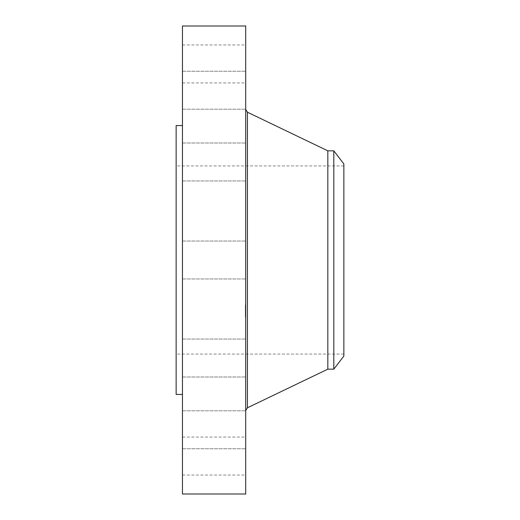 <?xml version="1.0" encoding="UTF-8"?>
<svg xmlns="http://www.w3.org/2000/svg" width="520" height="520" viewBox="0 0 520 520"><rect width="100%" height="100%" fill="white"/><g stroke="black" fill="none" stroke-linecap="round" stroke-linejoin="round"><path stroke-width="0.39" stroke-dasharray="2.6 1.95" d="M182.462 269.094L182.462 241.026L182.462 269.094M245.707 269.094L245.707 241.026L245.707 269.094M182.462 26L182.462 494M182.462 377.995L182.462 125.548L182.462 377.995M182.462 178.178L182.462 143L182.462 178.178M182.462 109.181L182.462 71.24L182.462 109.181M182.462 80.594L182.462 44.974L182.462 80.594M182.462 100.087L182.462 71.24L182.462 100.087M182.462 162.422L182.462 143L182.462 162.422M182.462 341.822L182.462 377L182.462 341.822M182.462 410.82L182.462 448.76L182.462 410.82M182.462 439.406L182.462 475.026L182.462 439.406M182.462 419.913L182.462 448.76L182.462 419.913M182.462 357.578L182.462 377L182.462 357.578M245.707 26L245.707 494M176.137 125.548L176.137 394.453M176.137 342.55L176.137 165.932L176.137 342.55M343.863 342.55L343.863 165.932L343.863 342.55M343.863 356.057L343.863 163.943M333.808 150.839L333.808 369.161M327.834 150.839L327.834 369.161M245.707 392.106L245.707 109.466L245.707 392.106M245.707 341.822L245.707 377L245.707 341.822M245.707 109.181L245.707 71.24L245.707 109.181M245.707 410.82L245.707 448.76L245.707 410.82M245.707 80.594L245.707 44.974L245.707 80.594M245.707 439.406L245.707 475.026L245.707 439.406M245.707 100.087L245.707 71.24L245.707 100.087M245.707 419.913L245.707 448.76L245.707 419.913M245.707 162.422L245.707 143L245.707 162.422M245.707 357.578L245.707 377L245.707 357.578M245.707 178.178L245.707 143L245.707 178.178M245.707 304.694L245.707 317.005L245.707 304.694M245.33 316.791L245.33 304.48L245.33 316.791M245.33 305.975L245.33 315.673L245.33 305.975M245.33 308.925L245.33 309.673L245.33 308.913L245.707 308.925L245.707 307.099L245.707 310.258L245.707 308.932L245.707 310.135L245.33 308.932L245.33 310.252L245.33 307.099L245.33 309.673L245.707 309.66L245.707 308.925L245.33 308.913M245.33 315.783L245.33 316.531L245.33 315.77L245.707 315.783L245.707 316.531L245.707 315.783L245.33 315.77M245.33 313.177L245.33 310.505L245.33 313.228L245.33 312.845L245.707 313.157L245.707 309.088L245.707 313.489L245.33 313.17L245.707 313.163L245.33 313.163L245.707 313.163L245.707 313.918L245.707 313.177L245.33 313.163M245.33 315.224L245.33 315.971L245.33 315.211L245.707 315.224L245.707 315.971L245.707 315.224L245.33 315.211M245.33 305.702L245.33 304.954L245.33 305.714L245.707 305.714L245.707 304.954L245.707 305.702M245.33 306.261L245.33 305.513L245.33 306.261M245.707 315.51L245.707 305.812L245.707 315.51M245.707 307.69L245.33 307.69M245.707 307.723L245.33 307.723M245.707 308.302L245.33 308.302L245.707 308.321L245.33 308.321L245.707 308.321L245.707 307.58L245.33 307.58L245.707 307.567L245.707 308.308L245.33 308.308M245.707 308.464L245.33 308.458L245.707 308.464M245.707 308.191L245.33 308.197L245.707 308.191M245.707 308.1L245.33 308.1L245.707 308.1M245.707 308.016L245.33 308.016L245.707 308.016M245.707 307.95L245.33 307.95M245.707 307.873L245.33 307.86M245.707 307.846L245.33 307.853M245.707 307.918L245.33 307.911L245.707 307.911M245.707 310.096L245.33 310.096M245.707 310.108L245.33 310.122M245.707 310.141L245.33 310.135L245.707 310.147M245.707 310.291L245.33 310.291L245.707 310.271M245.707 310.245L245.33 310.232M245.707 310.303L245.33 310.31L245.707 310.317M245.707 310.388L245.33 310.388M245.707 310.447L245.33 310.394L245.707 310.447M245.707 311.103L245.33 311.103L245.707 311.096M245.707 310.947L245.33 310.954L245.707 310.947M245.707 310.875L245.33 310.856M245.707 310.83L245.33 310.837L245.707 310.83M245.707 310.94L245.33 310.914L245.707 310.94M245.707 311.031L245.33 311.012L245.707 311.031M245.707 310.98L245.33 311.006L245.707 310.98M245.707 311.07L245.33 311.07M245.707 311.363L245.33 311.344L245.707 311.363M245.707 312.195L245.707 313.007L245.707 311.838L245.707 312.403L245.33 312.195L245.707 312.189M245.707 311.733L245.33 311.733M245.707 312.774L245.33 312.774L245.707 312.774M245.707 312.663L245.33 312.663L245.707 312.637M245.707 312.526L245.33 312.526L245.707 312.514M245.707 312.364L245.707 311.435L245.707 312.877L245.33 312.364L245.33 312.877L245.33 311.435L245.33 313.047L245.33 312.039L245.707 312.364L245.33 312.37M245.707 311.721L245.33 311.721M245.707 313.066L245.33 313.06L245.707 313.079M245.707 313.111L245.33 313.099L245.707 313.111M245.707 313.144L245.33 313.151M245.707 313.274L245.33 313.274M245.707 310.505L245.33 310.505L245.33 309.088L245.33 310.518L245.707 310.518M245.707 311.252L245.33 311.246M245.707 311.175L245.33 311.175L245.707 311.181M245.707 310.908L245.33 310.908L245.707 310.882M245.707 311.136L245.33 311.123M245.707 311.226L245.33 311.226L245.707 311.214M245.707 311.272L245.33 311.285M245.707 311.311L245.33 311.331M245.707 311.161L245.33 311.161L245.707 311.149M245.707 311.668L245.33 311.668M245.707 312.624L245.33 312.624L245.707 312.624M245.707 311.838L245.33 311.838L245.707 311.805L245.707 312.559L245.33 312.559L245.707 312.598L245.33 312.572L245.707 312.572L245.707 311.825M245.707 312.442L245.33 312.468M245.707 313.007L245.33 313.007M245.707 312.709L245.33 312.728M245.707 312.403L245.33 312.403L245.707 312.383M245.707 312.007L245.33 311.994M245.707 311.857L245.33 311.857L245.707 311.857M245.707 311.916L245.33 311.916M245.707 311.961L245.33 311.961L245.707 311.954M245.707 312.072L245.33 312.072L245.707 312.072M245.707 312.13L245.33 312.13L245.707 312.124M245.707 312.24L245.33 312.24L245.707 312.24M245.707 312.293L245.33 312.293L245.707 312.306M245.707 312.338L245.33 312.338M245.707 312.423L245.33 312.429M245.707 312.494L245.33 312.494M245.707 312.689L245.33 312.669M245.707 312.754L245.33 312.754M245.707 312.819L245.33 312.819L245.707 312.819M245.707 312.273L245.33 312.273M245.707 312.175L245.33 312.175L245.707 312.175M245.707 311.786L245.33 311.786L245.707 311.779M245.707 311.649L245.33 311.649M245.707 311.942L245.33 311.942L245.707 311.928M245.707 311.447L245.33 311.447L245.707 311.435M245.707 311.545L245.33 311.545M245.707 312.033L245.33 312.033L245.707 312.039M245.707 312.104L245.33 312.104M245.707 312.871L245.33 312.871L245.707 312.877M245.707 312.917L245.33 312.917L245.707 312.923M245.707 312.969L245.33 312.969M245.707 313.027L245.33 313.027L245.707 313.053M245.707 313.248L245.33 313.228M245.707 307.099L245.33 307.099M245.707 307.171L245.33 307.171M245.707 307.236L245.33 307.236M245.707 307.3L245.33 307.3M245.707 307.365L245.33 307.365M245.707 307.424L245.33 307.424M245.707 307.476L245.33 307.476M245.707 307.528L245.33 307.528M245.707 307.625L245.33 307.625M245.707 307.743L245.33 307.743M245.707 307.769L245.33 307.769M245.707 307.801L245.33 307.801M245.707 307.964L245.33 307.983M245.707 308.074L245.33 308.061M245.707 308.132L245.33 308.139M245.707 308.25L245.33 308.269M245.707 308.353L245.33 308.353M245.707 308.406L245.33 308.406M245.707 308.035L245.33 308.035M245.707 308.178L245.33 308.178M245.707 308.224L245.33 308.224M245.707 308.51L245.33 308.51M245.707 309.218L245.33 309.218L245.707 309.199M245.707 308.932L245.33 308.932M245.707 309.751L245.33 309.751L245.707 309.745M245.707 309.01L245.33 309.01M245.707 309.062L245.33 309.062L245.707 309.088M245.707 309.108L245.33 309.108M245.707 309.153L245.33 309.153L245.707 309.153M245.707 309.25L245.33 309.25L245.707 309.25M245.707 309.303L245.33 309.289M245.707 309.361L245.33 309.361L245.707 309.368M245.707 309.413L245.33 309.413L245.707 309.387M245.707 309.459L245.33 309.471M245.707 309.511L245.33 309.511M245.707 309.556L245.33 309.556L245.707 309.575M245.707 309.595L245.33 309.595L245.707 309.582M245.707 309.634L245.33 309.627M245.707 309.712L245.33 309.731M245.707 309.777L245.33 309.777M245.707 309.816L245.33 309.829M245.707 309.849L245.33 309.849L245.707 309.855M245.707 309.881L245.33 309.887M245.707 309.913L245.33 309.913M245.707 309.946L245.33 309.946L245.707 309.959M245.707 309.978L245.33 309.978M245.707 310.011L245.33 310.011M245.707 310.043L245.33 310.043M245.707 312.845L245.33 312.845M245.707 310.472L245.33 310.472M245.707 310.394L245.33 310.394L245.707 310.408M245.707 310.349L245.33 310.349M245.707 310.219L245.33 310.219M245.707 313.489L245.33 313.489M245.707 313.43L245.33 313.43L245.707 313.443M245.707 313.378L245.33 313.378L245.707 313.358M245.707 313.333L245.33 313.333L245.707 313.326M245.707 313.293L245.33 313.293L245.707 313.293M245.707 313.203L245.33 313.209M245.707 313.397L245.33 313.397M245.707 309.692L245.33 309.692L245.707 309.68M245.707 309.517L245.33 309.517L245.707 309.524M245.707 309.433L245.33 309.433L245.707 309.419M245.707 309.342L245.33 309.342L245.707 309.329M245.707 309.166L245.33 309.166M245.707 311.519L245.33 311.519M245.707 305.526L245.707 306.274L245.707 305.526M247.429 112.203L247.429 407.797M245.707 316.517L245.33 316.517L245.707 316.531M245.707 313.905L245.33 313.905L245.707 313.918M245.707 312.559L245.33 312.559M245.707 315.959L245.33 315.959L245.707 315.971M245.707 304.967L245.33 304.967M182.462 278.974L245.707 278.974L182.462 278.974M182.462 241.026L245.707 241.026L182.462 241.026M343.863 165.932L176.137 165.932M343.863 354.068L176.137 354.068M182.462 339.053L245.707 339.053L182.462 339.053M182.462 377L245.707 377L182.462 377M182.462 109.187L245.707 109.187L182.462 109.187M182.462 71.24L245.707 71.24L182.462 71.24M182.462 410.813L245.707 410.813L182.462 410.813M182.462 448.76L245.707 448.76L182.462 448.76M182.462 44.974L245.707 44.974M182.462 82.921L245.707 82.921M182.462 475.026L245.707 475.026M182.462 437.079L245.707 437.079M182.462 143L245.707 143L182.462 143M182.462 180.947L245.707 180.947L182.462 180.947M245.707 304.48L245.33 304.48M245.707 317.005L245.33 317.005M245.707 315.673L245.33 315.673M245.707 305.812L245.33 305.812M245.707 309.673L245.33 309.673M245.707 311.812L245.33 311.812M245.707 304.954L245.33 304.954M245.707 305.714L245.33 305.714M245.707 305.513L245.33 305.513M245.707 306.274L245.33 306.274M245.707 307.567L245.33 307.567"/><path stroke-width="0.78" d="M182.462 494L182.462 26L245.707 26L245.707 494L182.462 494M182.462 394.453L176.137 394.453L176.137 125.548L182.462 125.548M343.863 163.943L343.863 356.057L333.808 369.161L333.808 150.839L343.863 163.943M333.808 369.161L327.834 369.161L327.834 150.839L247.429 112.203L245.707 109.466M327.834 369.161L247.429 407.797L247.429 112.203M333.808 150.839L327.834 150.839M247.429 407.797L245.707 410.534"/></g></svg>
